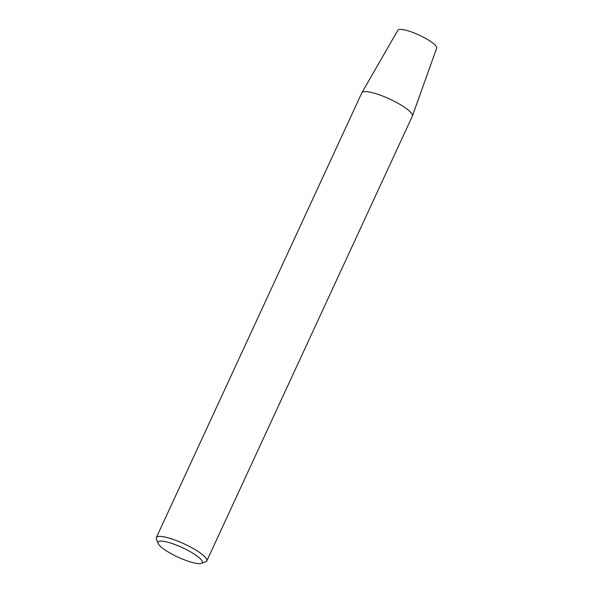 <?xml version="1.0" encoding="UTF-8"?>
<svg xmlns="http://www.w3.org/2000/svg" width="593" height="593" viewBox="0 0 593 593"><rect width="100%" height="100%" fill="white"/><g stroke="black" fill="none" stroke-linecap="round" stroke-linejoin="round"><path stroke-width="0.89" d="M206.831 560.919L412.357 116.109A27.812 5.974 -155.2 0 0 412.402 116.006A27.812 5.974 -155.2 0 0 410.208 111.818A27.812 5.974 -155.2 0 0 383.211 96.274A27.812 5.974 -155.2 0 0 361.915 92.678A27.812 5.974 -155.2 0 0 361.863 92.782L156.33 537.584A27.812 5.974 24.8 0 1 184.082 543.833A27.812 5.974 24.8 0 1 206.831 560.919A27.812 5.974 24.8 0 1 205.66 561.83L201.19 563.35A24.306 5.218 24.8 0 1 181.317 558.591A24.306 5.218 24.8 0 1 159.954 545.916A24.306 5.218 24.8 0 1 158.138 543.455A24.306 5.218 24.8 0 1 182.333 547.621A24.306 5.218 24.8 0 1 201.19 563.35M158.138 543.455L156.396 539.067A27.812 5.974 24.8 0 1 156.33 537.584M412.402 116.006L436.67 48.159A21.385 4.588 -155.2 0 0 434.98 44.942A21.385 4.588 -155.2 0 0 414.233 32.993A21.385 4.588 -155.2 0 0 397.859 30.221L361.915 92.678"/></g></svg>
